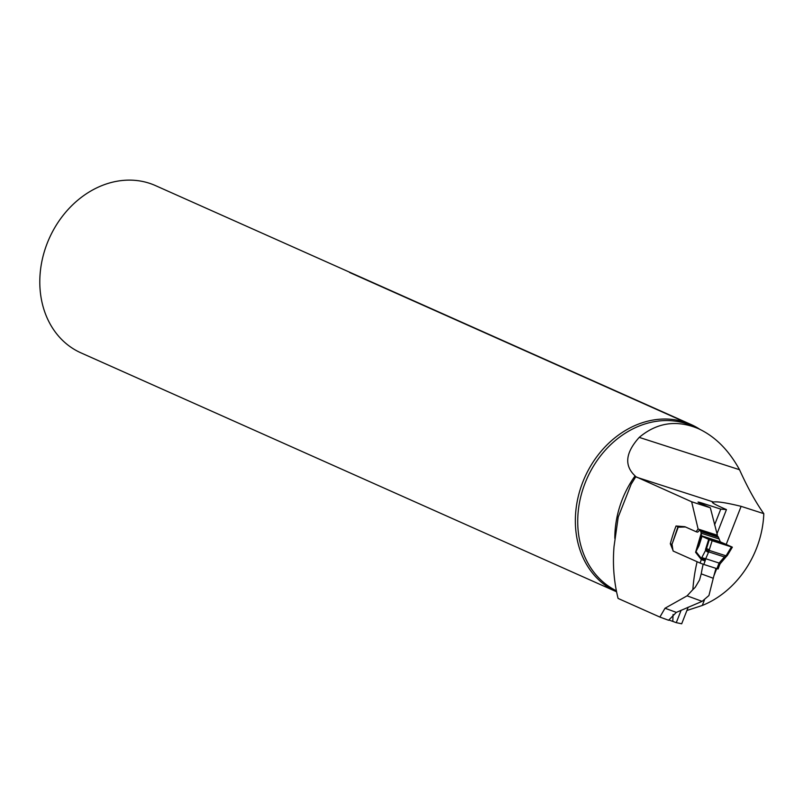 <?xml version="1.0" encoding="UTF-8"?>
<svg xmlns="http://www.w3.org/2000/svg" width="804" height="804" viewBox="0 0 804 804"><rect width="100%" height="100%" fill="white"/><g stroke="black" fill="none" stroke-linecap="round" stroke-linejoin="round"><path stroke-width="1.21" d="M716.766 536.127L717.419 535.263L698.113 529.042L696.103 531.715L684.887 526.71L676.033 525.997A153.383 126.56 114 0 0 670.315 543.765L673.31 551.102M673.149 551.041L697.098 561.725A153.383 126.56 114 0 0 692.857 589.623L695.219 587.302L699.55 579.955L701.219 573.855A149.775 123.575 114 0 1 703.158 564.227M716.002 568.378A247.913 204.558 114 0 0 713.259 578.267L708.937 595.523L702.123 601.352L676.335 612.387L668.596 620.266L659.883 617.07L665.019 608.236L687.088 595.834L692.857 589.623M698.113 529.042L691.641 501.766L635.954 476.752M659.883 617.07L618.085 598.427C613.904 581.724 612.547 564.448 614.025 546.579L618.226 517.072L631.19 484.139L635.763 476.802L635.09 475.878C624.045 465.576 625.432 452.742 639.23 437.386C656.979 422.532 676.656 419.608 698.264 428.602L692.435 426.009A90.762 74.893 114 0 0 585.111 483.053A90.762 74.893 114 0 0 616.387 590.799M698.013 502.098L699.771 503.083C696.706 501.636 697.782 501.746 702.997 503.384L720.766 509.113L714.575 524.901M681.139 610.236L676.275 622.658L668.757 619.954M676.275 622.658L681.691 623.793L688.224 607.141M704.374 600.126L702.284 605.472A90.762 74.893 -66 0 0 763.8 513.655L741.127 506.349C726.645 502.812 717.439 501.364 713.5 502.018L712.354 502.209C712.203 502.872 715.54 504.731 722.344 507.776L726.444 509.605L720.766 509.113M699.771 503.083L710.344 507.796L691.641 501.766M726.444 509.605L716.987 533.735M702.284 605.472L686.907 610.487M763.8 513.655C755.619 502.128 747.529 487.485 739.519 469.717C728.746 450.039 714.987 436.331 698.264 428.602M710.344 507.796L717.419 535.263M616.588 591.804A91.555 75.546 -66 0 1 616.467 591.744L80.913 352.845A91.555 75.546 -66 0 1 49.225 238.456A91.555 75.546 -66 0 1 155.514 185.613L691.068 424.522A91.555 75.546 -66 0 1 699.932 429.376M616.467 591.744A91.555 75.546 -66 0 1 582.799 482.078A91.555 75.546 -66 0 1 685.882 422.482L349.559 272.455L685.882 422.482M688.415 423.417A91.555 75.546 -66 0 1 691.068 424.522M696.103 531.715L697.189 532.067A1.809 1.015 -72.1 0 0 697.249 532.087A1.809 1.015 -72.1 0 0 698.385 531.464L698.425 531.404A2.161 1.216 107.9 0 1 699.792 530.66A2.161 1.216 107.9 0 1 699.862 530.69L700.294 530.881A2.161 1.216 107.9 0 1 700.837 531.645L701.611 536.117L722.706 542.921L720.324 541.856L718.444 537.323A2.161 1.216 -72.1 0 0 717.902 536.559L717.469 536.358A2.161 1.216 -72.1 0 0 717.399 536.338A2.161 1.216 -72.1 0 0 717.329 536.318M676.033 525.997L677.993 526.62M670.315 543.765L671.662 544.197M685.651 527.052A12.442 6.995 107.9 0 0 684.787 526.992L679.37 527.193A2 1.126 -72.1 0 1 679.139 527.163A2 1.126 -72.1 0 1 679.078 527.133L678.003 526.62L671.933 544.549A2.161 1.216 107.9 0 1 672.174 545.212L672.958 550.388A1.809 1.015 -72.1 0 0 673.44 551.172L700.073 563.051L701.329 559.584L705.088 560.981L703.832 564.448L716.897 568.659L719.128 563.051L724.102 557.283L726.444 555.182L727.027 555.252L726.012 556.85L727.298 555.534M707.319 550.82L708.696 551.886L709.289 550.418L707.319 550.82L706.505 548.64L709.329 549.675L709.289 550.418L725.881 555.775L726.012 556.85L724.535 556.991L708.696 551.886L705.701 558.72L701.761 557.674L706.505 548.64L709.309 539.675L731.429 546.951L726.444 555.182M732.283 547.192L712.133 540.73L709.329 549.675M732.022 547.001L722.706 542.921M723.721 543.323L702.003 536.328L698.988 545.765A2.884 0.724 -162.3 0 1 698.676 545.313L701.611 536.117L708.686 539.394L705.5 549.554A2.884 1.889 -140 0 0 708.414 552.227M708.686 539.394L709.309 539.675M698.988 545.765L695.591 552.298L698.676 545.313L701.5 535.786L720.324 541.856M703.832 564.448L700.073 563.051M718.153 565.192L719.379 565.503L718.123 568.981L716.897 568.659M718.826 538.901L701.219 533.223L695.591 552.298L701.329 559.584L701.761 557.674M718.665 563.976L719.761 564.589L720.223 563.674L719.128 563.051L705.701 558.72L705.46 559.715L701.53 558.679L696.264 551.996A2.884 2.121 -131 0 1 696.234 551.594M724.102 557.283A2.884 1.457 53.7 0 0 725.349 557.313A2.884 1.457 53.7 0 0 725.59 557.011M712.133 540.73L702.003 536.328L723.721 543.323L732.354 547.182L727.359 555.433M713.259 578.267L701.219 573.855M702.123 601.352L687.088 595.834M702.997 503.384A232.758 192.045 114 0 0 702.525 504.309M673.069 614.507A232.758 192.045 114 0 0 672.827 621.391M713.5 502.018L636.748 477.274M614.829 538.379A90.762 74.893 -66 0 1 635.09 475.878M739.519 469.717L639.23 437.386M741.127 506.349L726.203 544.429M716.726 568.609L713.912 575.785M676.335 612.387L665.019 608.236M678.335 526.801L671.933 544.549M705.46 559.715L705.088 560.981M700.837 531.645L718.444 537.323M700.294 530.881L717.902 536.559M699.862 530.69L717.469 536.358M632.416 482.098L631.18 484.139M719.379 565.503L719.761 564.589M720.223 563.674L726.082 556.81M699.792 530.66L717.399 536.338"/></g></svg>
